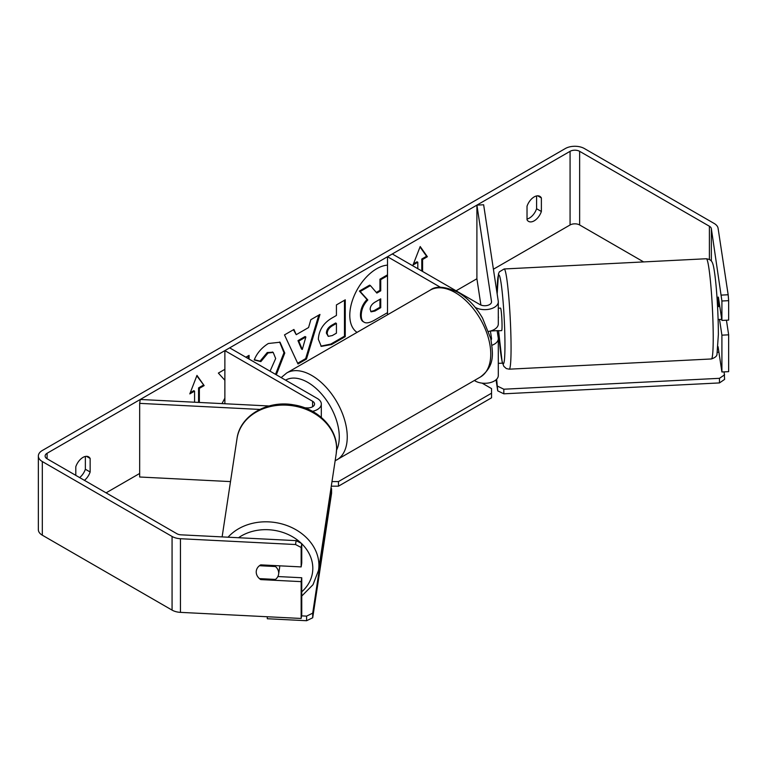 <?xml version="1.0" encoding="UTF-8"?>
<svg xmlns="http://www.w3.org/2000/svg" width="767" height="767" viewBox="0 0 767 767"><rect width="100%" height="100%" fill="white"/><g stroke="black" fill="none" stroke-linecap="round" stroke-linejoin="round"><path stroke-width="1.15" d="M491.983 345.265A13.528 7.814 0 0 0 498.301 338.659A13.528 7.814 0 0 0 498.253 337.979L497.141 330.663M440.488 287.309L387.508 256.724L392.292 253.963L479.989 304.595A6.769 3.902 180 0 0 487.361 305.439A6.769 3.902 180 0 0 491.532 301.834A6.769 3.902 180 0 0 491.513 301.489L476.901 205.115L483.641 204.77L498.253 301.153A13.528 7.814 180 0 1 498.301 301.834A13.528 7.814 180 0 1 489.95 309.053A13.528 7.814 180 0 1 475.204 307.356L475.137 307.318M498.301 301.834L498.301 323.923A13.528 7.814 180 0 1 488.646 331.411M387.508 256.724L387.508 314.786M498.301 338.659L498.301 375.475A13.528 7.814 180 0 1 489.95 382.695A13.528 7.814 180 0 1 475.204 380.998L474.351 380.509M491.091 340.04A6.769 3.902 0 0 0 491.532 338.659A6.769 3.902 0 0 0 491.513 338.314L490.41 331.028M476.901 205.115L476.901 278.757L480.89 305.026M269.073 405.983L140.265 399.473L139.671 403.365L259.802 409.434M139.671 403.365L139.671 477.007L230.503 481.599M312.495 411.342A13.528 7.814 0 0 0 321.315 404.017A13.528 7.814 0 0 0 317.356 398.495L229.659 347.863L224.875 350.624L224.875 403.749M304.71 407.776L307.203 407.91A6.769 3.902 0 0 0 314.556 404.017A6.769 3.902 0 0 0 312.572 401.256L224.875 350.624M279.629 565.825A11.275 9.175 8.6 0 1 279.677 566.65A11.275 9.175 8.6 0 1 279.591 567.781L278.603 574.262A11.275 9.175 8.6 0 1 275.478 579.421L259.438 578.615A11.275 9.175 8.6 0 1 256.226 572A11.275 9.175 8.6 0 1 256.312 570.878A11.275 9.175 8.6 0 1 259.438 565.72L275.478 566.535A11.275 9.175 8.6 0 1 278.689 573.141A11.275 9.175 8.6 0 1 278.603 574.262M275.478 566.535L275.621 565.624M387.508 265.133A38.024 21.955 120 0 0 376.674 268.757A38.024 21.955 120 0 0 352.005 301.709A38.024 21.955 120 0 0 357.058 332.37M643.638 261.921L579.641 224.971A6.769 3.902 0 0 0 570.073 224.971L493.411 269.227M476.901 278.757L456.077 290.789M139.671 473.46L106.095 492.845M721.421 295.103L728.161 294.758L728.65 300.664L721.91 301L711.354 228.662A6.769 3.902 0 0 0 709.398 226.236L579.641 151.329A6.769 3.902 0 0 0 570.073 151.329L47.094 453.268A6.769 3.902 0 0 0 45.119 456.029A6.769 3.902 0 0 0 47.094 458.791L176.851 533.698A6.769 3.902 0 0 0 181.041 534.829L296.129 540.639L301.747 543.582L301.747 563.016L301.153 566.909L301.153 547.475L295.535 544.532L296.129 540.639M224.875 398.15L221.989 403.605M224.875 369.33L218.365 373.088L224.875 380.279M249.074 359.071L249.074 355.361L245.862 357.211M296.235 334.671L308.583 327.538L310.827 319.705L319.954 314.441L306.464 359.081L297.999 363.97L284.499 334.901L293.924 329.465L296.235 334.671L293.445 329.743M527.025 206.227A11.275 6.51 -60 0 1 539.834 196.333A11.275 6.51 -60 0 1 541.377 197.944L541.377 211.491A11.275 6.51 -60 0 1 534.196 220.829A11.275 6.51 -60 0 1 528.559 221.385A11.275 6.51 -60 0 1 527.025 219.774L527.025 206.227M84.428 480.343A11.275 6.51 120 0 0 90.142 472.002L90.142 458.455A11.275 6.51 120 0 0 88.608 456.844A11.275 6.51 120 0 0 75.799 466.739L75.799 475.358M190.264 392.704L193.783 390.671L194.578 391.132L189.804 393.893L196.975 375.399L204.147 385.6L199.362 388.361L199.362 402.454M194.578 391.132L194.578 402.215M421.792 270.991L421.792 259.025L422.588 259.486L427.372 256.724L420.201 246.523L413.02 265.008L417.804 262.247L417.804 268.69M422.588 259.486L422.588 271.451M318.343 339.254L318.343 339.148C318.947 330.031 323.521 322.974 332.053 317.969L336.425 315.448L336.425 304.921L345.265 299.82L345.265 336.646L331.603 344.536L321.277 346.377L318.343 339.254M270.061 371.18L275.669 358.525L273.196 352.437L268.057 352.973L260.857 361.602L254.213 359.972C256.887 353.261 261.595 347.767 268.335 343.501L280.051 342.226L284.778 353.05L276.321 374.804M536.593 195.94L536.593 208.729A11.275 6.51 -60 0 1 529.412 218.068A11.275 6.51 -60 0 1 527.025 219.017M728.161 294.758L718.094 228.317A13.528 7.814 0 0 0 714.182 223.475L584.425 148.558A13.528 7.814 0 0 0 565.289 148.558L42.31 450.497A13.528 7.814 0 0 0 38.35 456.029A13.528 7.814 0 0 0 42.31 461.552L172.067 536.459A13.528 7.814 0 0 0 180.456 538.722L295.535 544.532M79.643 477.582A11.275 6.51 120 0 0 85.367 469.241L85.367 456.451M38.35 456.029L38.35 529.671A13.528 7.814 0 0 0 42.31 535.193L172.067 610.11A13.528 7.814 0 0 0 180.456 612.363L301.153 618.461L301.747 614.568L301.747 577.752L301.153 581.635L301.153 618.461M301.153 581.635L260.722 579.593A11.275 9.175 8.6 0 1 256.312 570.878A11.275 9.175 8.6 0 1 260.722 564.867L301.153 566.909M301.747 543.582L301.153 547.475M301.747 577.752L277.875 576.544M721.91 301L721.91 320.433L728.65 320.098L728.65 300.664M719.523 319.427L721.91 335.169L721.91 371.985L718.075 346.674M718.257 297.27A11.275 0.805 87.1 0 1 718.372 297.097L721.91 320.433M721.91 335.169L728.65 334.824L728.65 371.65L721.91 371.985M728.65 334.824L726.435 320.213M541.377 197.944L537.677 195.806M541.377 211.491L536.593 208.729M260.857 578.682L260.722 579.593M90.142 458.455L86.45 456.317M90.142 472.002L85.367 469.241M387.508 312.648L374.478 320.165C369.646 322.888 366.175 323.559 364.076 322.169L363.28 321.709C361.401 320.692 360.452 318.372 360.452 314.748L360.452 314.643C360.653 308.9 362.839 303.866 367.019 299.513L359.397 291.057L360.193 291.518L370.423 285.612L376.856 293.071L380.739 290.827L380.739 279.658L387.508 275.746M370.423 285.612L369.627 285.151L359.397 291.057M376.329 292.457L379.943 290.367L379.943 279.198L387.508 274.826M363.347 321.747L364.076 322.169C362.197 321.152 361.247 318.832 361.247 315.208L361.247 315.103C361.449 309.369 363.644 304.326 367.815 299.974L360.193 291.518M363.28 321.709L363.913 322.073M379.943 279.198L380.739 279.658M379.943 290.367L380.739 290.827M367.019 299.513L367.815 299.974M196.803 375.83L204.147 385.6M203.351 385.139L198.567 387.901L199.362 388.361M198.567 387.901L198.567 402.416M413.48 263.829L417.008 261.787L417.804 262.247M421.792 259.025L426.577 256.264L427.372 256.724M426.577 256.264L420.028 246.955M318.823 315.093L305.659 358.62L306.464 359.081M305.659 358.62L297.663 363.242M305.87 336.991L305.074 336.531L297.97 340.644L301.498 349.004L302.294 349.464L305.87 336.991L298.766 341.104L302.294 349.464M297.97 340.644L298.766 341.104M344.469 300.28L344.469 336.186L345.265 336.646M344.469 336.186L330.807 344.076L320.894 346.128M336.425 323.444L335.63 322.984L331.44 325.4C328.18 327.432 326.502 330.002 326.387 333.108L328.247 336.358L332.284 335.562L336.425 333.175L336.425 323.444L332.236 325.86C328.985 327.892 327.298 330.462 327.183 333.568L328.247 336.358M248.278 358.611L248.278 355.821M279.639 342.005L283.982 352.695L275.526 374.344M272.784 352.235L267.261 352.513L260.061 361.142L260.857 361.602M260.061 361.142L254.318 359.733M370.145 309.331L371.103 311.833L374.938 311.047L380.739 307.701L380.739 298.842L374.89 302.217C371.803 304.115 370.221 306.484 370.145 309.331M370.749 311.546L374.143 310.587L379.943 307.241L380.739 307.701M379.943 307.241L379.943 299.303M719.801 306.532L718.545 306.589A11.275 0.805 87.1 0 0 717.27 297.145L716.982 297.165M717.423 297.318L718.401 297.27M721.737 319.321L718.545 319.484A11.275 0.805 87.1 0 1 718.411 319.666L718.113 319.676M498.301 308.209L500.506 308.094A11.275 0.805 87.1 0 1 501.522 314.154A11.275 0.805 87.1 0 1 502.049 325.841A11.275 0.805 87.1 0 1 501.637 330.615L498.272 330.788A11.275 0.805 87.1 0 1 498.119 330.615M498.301 316.186A11.275 0.805 87.1 0 1 498.406 317.711L498.301 317.72M490.544 330.989A11.275 0.805 87.1 0 1 490.544 330.999L498.406 330.596A11.275 0.805 87.1 0 1 498.272 330.788M498.301 317.039L498.406 317.711M498.301 363.357L502.471 363.146M717.49 352.283L718.919 352.216M724.153 371.88L724.604 379.397L719.475 382.925L503.833 393.816L497.725 390.854L496.652 379.214M497.725 390.854L496.048 379.799M719.475 382.925L719.475 378.323L503.833 389.214L503.833 393.816M719.475 378.323L724.604 374.795M497.725 386.252L503.833 389.214M482.088 383.136L491.551 388.601L491.551 393.203L338.477 481.571L338.477 486.173L331.296 486.173M491.551 393.203L491.551 397.805L338.477 486.173M331.996 481.571L338.477 481.571M301.546 615.863L306.599 616.122L306.599 620.724L267.29 618.739L267.29 616.754M306.599 620.724L312.706 617.771L331.574 493.267L331.574 488.665L312.706 613.159L306.599 616.122M312.706 617.771L312.706 613.159M330.98 488.253L331.574 488.665M475.204 380.02L475.204 380.998M491.513 338.314L491.513 338.995M491.513 301.489L491.513 302.179M312.572 401.256L312.572 406.778M222.123 536.9L237.013 438.609A50.171 40.804 8.6 0 1 289.686 405.388A50.171 40.804 8.6 0 1 336.598 448.647A50.171 40.804 8.6 0 1 336.224 453.642L318.535 570.36A50.171 40.804 -171.4 0 0 318.919 565.365A50.171 40.804 -171.4 0 0 284.02 524.551A50.171 40.804 -171.4 0 0 228.058 537.207M301.747 543.745A44.534 36.222 8.6 0 1 312.811 568.328A44.534 36.222 8.6 0 1 301.747 591.798M238.518 537.734A44.534 36.222 8.6 0 1 301.383 543.391M570.073 151.329L570.073 224.971M47.094 453.268L47.094 458.791M180.456 538.722L180.456 612.363M579.641 151.329L579.641 224.971M709.398 226.236L709.398 259.438M711.354 228.662L711.354 261.087M42.31 461.552L42.31 535.193M172.067 536.459L172.067 610.11M360.452 314.748L361.247 315.208M360.452 314.643L361.247 315.103M330.807 344.076L331.603 344.536M326.387 333.214L327.183 333.674M331.44 325.4L332.236 325.86M326.387 333.108L327.183 333.568M283.982 352.59L284.778 353.05M283.982 352.695L284.778 353.156M267.261 352.513L268.057 352.973M374.143 310.587L374.938 311.047M713.224 337.72A50.171 3.567 -92.9 0 0 710.865 285.707A50.171 3.567 -92.9 0 0 706.321 258.747C710.693 259.61 712.476 260.195 713.895 268.44C716.531 283.042 718.353 313.732 718.372 334.47L716.992 354.344C716.877 356.185 715.007 357.719 711.383 358.966A50.171 3.567 -92.9 0 0 713.224 337.72M706.321 258.747L504.159 268.968A50.171 3.567 87.1 0 1 508.694 295.918A50.171 3.567 87.1 0 1 511.062 347.93A50.171 3.567 87.1 0 1 509.221 369.176L711.383 358.966M498.579 330.769A44.534 3.173 -92.9 0 0 502.711 363.136A44.534 3.173 -92.9 0 0 504.954 344.968A44.534 3.173 -92.9 0 0 501.072 282.994A44.534 3.173 -92.9 0 0 497.189 293.742A44.534 3.173 -92.9 0 0 497.189 294.154M480.363 377.038A50.171 28.964 -120 0 0 488.052 336.838A50.171 28.964 -120 0 0 455.272 292.63A50.171 28.964 -120 0 0 430.191 290.147C435.848 285.64 445.148 286.369 458.091 292.352C467.736 298.095 475.876 306.675 482.52 318.075L490.746 338.506C493.085 353.894 495.137 365.734 480.363 377.038L335.141 460.775M430.191 290.147L286.685 372.992A50.171 28.964 60 0 1 311.776 375.475A50.171 28.964 60 0 1 344.546 419.693A50.171 28.964 60 0 1 336.857 459.893M336.579 450.095A44.534 25.714 -120 0 0 307.788 382.378A44.534 25.714 -120 0 0 285.573 380.144M321.315 417.421L321.315 404.017M318.535 570.36L313.003 584.713L301.747 596.064M336.224 453.642L336.627 448.369C337.029 427.698 317.461 408.447 293.847 404.89C267.558 399.856 239.908 415.58 237.013 438.609M273.196 352.437L272.4 351.976M504.159 268.968L499.346 271.854L498.454 273.896L497.169 294.02M498.56 330.769L502.126 361.803L503.814 366.329L506.335 368.582L509.221 369.176M286.685 372.992L281.182 377.604"/></g></svg>
